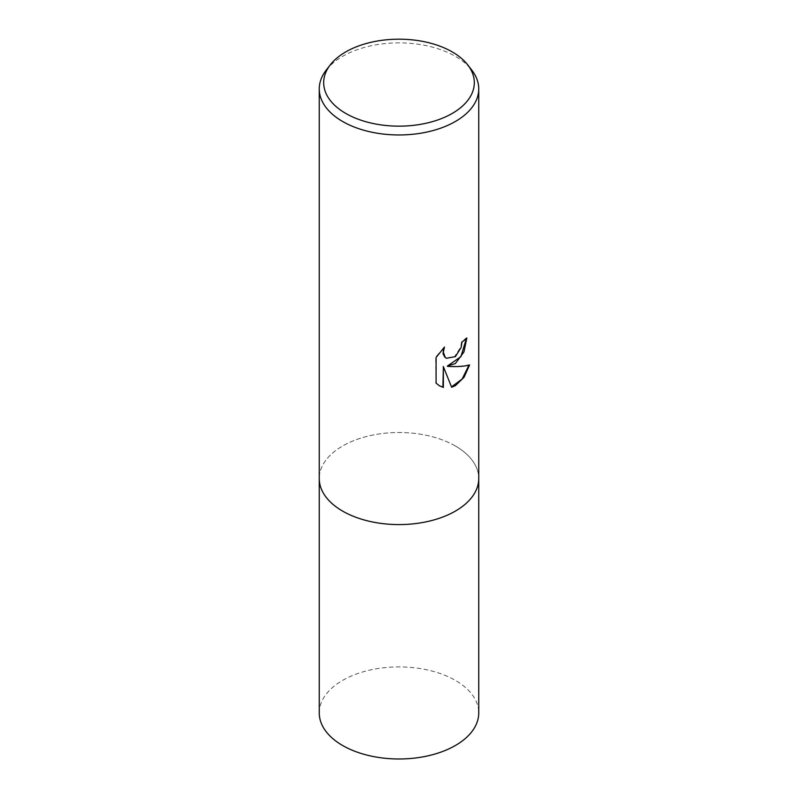 <?xml version="1.0" encoding="UTF-8"?>
<svg xmlns="http://www.w3.org/2000/svg" width="798" height="798" viewBox="0 0 798 798"><rect width="100%" height="100%" fill="white"/><g stroke="black" fill="none" stroke-linecap="round" stroke-linejoin="round"><path stroke-width="0.6" stroke-dasharray="3.99 2.99" d="M326.202 70.124A79.74 46.045 180 0 1 342.611 56.359A79.74 46.045 180 0 1 455.389 56.359A79.74 46.045 180 0 1 471.798 70.124M455.389 445.992A79.74 46.045 180 0 1 478.74 478.541A79.74 46.045 180 0 0 429.514 436.007A79.74 46.045 180 0 0 342.611 445.992A79.74 46.045 180 0 0 319.26 478.541A79.74 46.045 180 0 1 368.486 436.007A79.74 46.045 180 0 1 455.389 445.992M466.381 338.472L466.381 337.773A79.102 45.676 180 0 1 461.533 341.813L460.695 347.15L454.531 356.676L446.212 358.132M443.568 347.978L435.608 357.195L436.087 383.15M468.995 365.145L469.124 364.716C463.728 366.182 456.446 366.651 447.289 366.122M435.608 382.88L439.299 385.723M442.91 366.342L451.498 386.89M319.26 712.943A79.74 46.045 180 0 1 342.611 680.385A79.74 46.045 180 0 1 429.514 670.41A79.74 46.045 180 0 1 478.74 712.943"/><path stroke-width="1.2" d="M467.758 64.917L471.798 70.124A79.74 46.045 180 0 1 478.74 88.917A79.74 46.045 180 0 1 455.389 121.476A79.74 46.045 180 0 1 342.611 121.476A79.74 46.045 180 0 1 319.26 88.917A79.74 46.045 180 0 1 326.202 70.124L330.242 64.917A75.321 43.491 180 0 1 345.734 51.92A75.321 43.491 180 0 1 467.758 64.917A75.321 43.491 180 0 1 452.267 113.416A75.321 43.491 180 0 1 356.287 118.483A75.321 43.491 180 0 1 330.242 64.917M478.74 88.917L478.74 478.541A79.74 46.045 180 0 1 455.389 511.099A79.74 46.045 180 0 1 368.486 521.084A79.74 46.045 180 0 1 319.26 478.541L319.26 712.943A79.74 46.045 180 0 0 368.486 755.477A79.74 46.045 180 0 0 455.389 745.502A79.74 46.045 180 0 0 478.74 712.943L478.74 478.541A79.74 46.045 180 0 1 429.514 521.084A79.74 46.045 180 0 1 342.611 511.099A79.74 46.045 180 0 1 319.26 478.541L319.26 88.917M447.748 366.382C456.895 366.91 464.177 366.442 469.593 364.985L464.047 377.264L455.389 385.663L451.638 387.249L443.369 366.611L443.369 387.429L439.528 385.863L436.087 383.15L436.087 357.464L444.476 347.07L443.339 352.177L445.154 357.255L446.441 358.272L455.389 356.616L461.154 347.409L461.992 342.073A79.74 46.045 0 0 0 466.85 338.033L463.917 351.998L455.389 363.519L447.289 366.122L460.935 356.636L466.381 338.472M446.212 358.132L444.695 356.995L443.08 353.833L443.568 347.978M439.299 385.723L442.91 387.16L443.369 366.611M451.498 386.89L462.142 379.03L468.995 365.145"/></g></svg>
